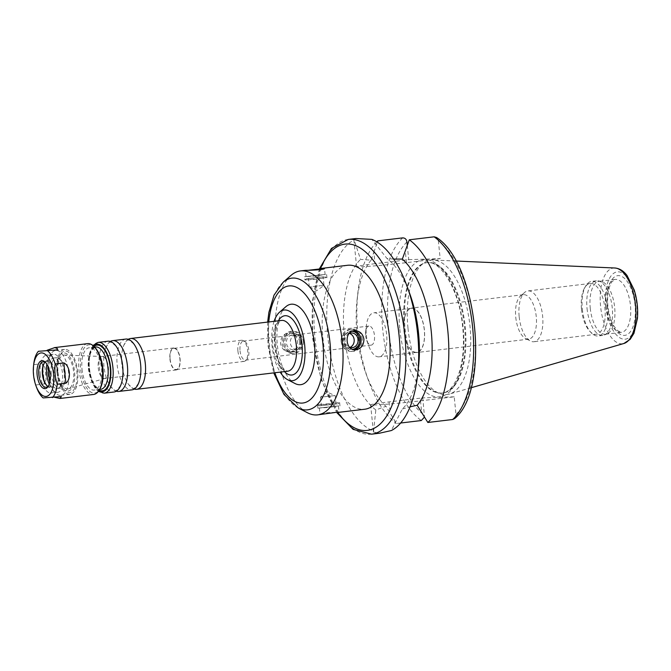 <?xml version="1.0" encoding="UTF-8"?>
<svg xmlns="http://www.w3.org/2000/svg" width="671" height="671" viewBox="0 0 671 671"><rect width="100%" height="100%" fill="white"/><g stroke="black" fill="none" stroke-linecap="round" stroke-linejoin="round"><path stroke-width="0.5" stroke-dasharray="3.35 2.52" d="M54.846 397.333L52.103 396.871L43.145 397.928M87.607 343.644A25.582 11.684 -96.8 0 0 78.935 369.436A25.582 11.684 -96.8 0 0 93.688 394.447M35.748 384.978L44.412 383.946L46.14 379.417L44.932 367.507L42.348 363.615L33.684 364.647L33.634 374.946L35.748 384.978A25.582 11.684 -96.8 0 0 36.528 387.301M33.743 364.085A25.582 11.684 -96.8 0 0 33.684 364.647M323.187 285.418L309.314 286.945L323.187 285.418M322.323 276.938L308.45 278.465L322.323 276.938M323.833 276.762L306.764 278.624L323.833 276.762M325.703 277.693L304.886 279.983L315.957 279.245L325.703 277.693M325.376 274.431L304.559 276.72L315.622 275.991L325.376 274.431M324.059 274.59L306.043 276.569L324.059 274.59M305.548 270.312L308.803 270.22M349.356 333.353A7.381 6.567 88.1 0 0 347.393 333.084A7.381 6.567 88.1 0 0 341.078 340.683A7.381 6.567 88.1 0 0 347.888 347.846A7.381 6.567 88.1 0 0 349.826 347.444M349.205 333.412A7.381 6.567 88.1 0 0 344.986 340.591A7.381 6.567 88.1 0 0 349.742 347.419M352.057 331.256A9.1 8.086 88.1 0 0 343.46 340.616A9.1 8.086 88.1 0 0 352.678 349.348M359.715 335.223A11.088 9.855 88.1 0 0 350.648 329.268A11.088 9.855 88.1 0 0 341.17 340.683A11.088 9.855 88.1 0 0 351.386 351.428A11.088 9.855 88.1 0 0 360.042 344.894M362.315 339.132A11.088 9.855 88.1 0 0 352.149 329.218A11.088 9.855 88.1 0 0 342.671 340.633A11.088 9.855 88.1 0 0 352.887 351.378A11.088 9.855 88.1 0 0 362.315 339.132M353.525 330.786A9.595 8.53 88.1 0 0 352.2 330.711A9.595 8.53 88.1 0 0 343.997 340.583A9.595 8.53 88.1 0 0 352.837 349.893A9.595 8.53 88.1 0 0 354.171 349.725M334.376 395.647L320.512 397.173L334.376 395.647M335.24 404.127L321.367 405.653L335.24 404.127M336.758 403.942L319.681 405.838L336.758 403.942M338.394 402.592L328.639 404.152L317.576 404.881L338.394 402.592M338.721 405.854L328.975 407.406L317.903 408.144L338.721 405.854M337.404 406.005L319.388 407.993L337.404 406.005M335.718 412.413C327.339 412.455 322.105 413.059 320.025 414.217L322.785 414.25M303.401 341.38A7.381 6.567 -91.9 0 1 297.127 349.541A7.381 6.567 -91.9 0 1 290.317 342.378A7.381 6.567 -91.9 0 1 296.632 334.779A7.381 6.567 -91.9 0 1 303.401 341.38M299.492 341.514A7.381 6.567 -91.9 0 1 293.219 349.675A7.381 6.567 -91.9 0 1 286.408 342.512A7.381 6.567 -91.9 0 1 292.724 334.913A7.381 6.567 -91.9 0 1 299.492 341.514M301.011 341.329A9.1 8.086 -91.9 0 1 289.746 350.606A9.1 8.086 -91.9 0 1 288.161 334.938A9.1 8.086 -91.9 0 1 301.011 341.329M303.292 341.103A11.088 9.855 -91.9 0 1 293.864 353.357A11.088 9.855 -91.9 0 1 283.648 342.604A11.088 9.855 -91.9 0 1 293.126 331.197A11.088 9.855 -91.9 0 1 303.292 341.103M301.791 341.153A11.088 9.855 -91.9 0 1 292.363 353.407A11.088 9.855 -91.9 0 1 282.147 342.655A11.088 9.855 -91.9 0 1 291.625 331.248A11.088 9.855 -91.9 0 1 301.791 341.153M300.474 341.313A9.595 8.53 -91.9 0 1 292.321 351.914A9.595 8.53 -91.9 0 1 283.472 342.613A9.595 8.53 -91.9 0 1 291.675 332.741A9.595 8.53 -91.9 0 1 300.474 341.313M290.325 351.948C295.315 350.774 297.723 347.259 297.538 341.405C296.666 336.012 293.831 333.143 289.033 332.824C283.514 333.68 280.696 337.219 280.595 343.435C281.635 348.836 284.663 351.688 289.679 351.998L290.325 351.948M393.642 259.081L387.016 258.545L371.868 239.388M355.991 238.507L353.843 239.488L354.154 239.975A98.067 44.798 -96.8 0 0 327.817 336.775A98.067 44.798 -96.8 0 0 373.579 431.159L373.395 431.99L379.308 433.248M407.289 245.41L408.74 259.66L375.03 263.695L373.856 252.128L371.13 260.155L360.537 259.425L354.154 239.975M375.03 263.695A34.322 1.199 -5.8 0 0 356.603 266.639A34.322 1.199 -5.8 0 0 406.467 262.646L440.168 258.612L438.373 240.914L436.511 237.475M373.856 252.128L377.379 242.197M408.74 259.66L440.168 258.612M454.603 418.595L456.003 414.51L454.208 396.813L420.499 400.847A34.322 1.199 174.2 0 1 370.635 404.839A34.322 1.199 174.2 0 1 389.071 401.904L422.772 397.861L424.517 417.068M400.671 423.015L396.41 423.527L385.976 406.299L375.827 409.922A81.015 37.006 -96.8 0 1 344.324 335.466A81.015 37.006 -96.8 0 1 360.537 259.425M376.817 241.845A98.067 44.798 -96.8 0 0 357.962 291.902A98.067 44.798 -96.8 0 0 368.614 380.902A98.067 44.798 -96.8 0 0 396.41 423.527M373.579 431.159L375.827 409.922M418.503 367.079A81.015 37.006 -96.8 0 1 402.298 409.033L391.294 430.564M409.704 293.554A81.015 37.006 -96.8 0 0 387.016 258.545M371.13 260.155A81.015 37.006 -96.8 0 0 357.073 299.862A81.015 37.006 -96.8 0 0 365.871 373.378A81.015 37.006 -96.8 0 0 385.976 406.299M402.298 409.033L410.098 406.802M454.208 396.813L422.772 397.861M347.536 265.288A72.485 33.114 -96.8 0 0 322.961 338.369A72.485 33.114 -96.8 0 0 364.772 409.226M291.097 275.328A72.485 33.114 -96.8 0 0 275.89 344.005A72.485 33.114 -96.8 0 0 307.561 412.791M285.846 306.714A40.503 18.503 -96.8 0 0 277.349 345.087A40.503 18.503 -96.8 0 0 295.047 383.535M274.103 321.317A35.58 16.255 -96.8 0 0 272.074 345.917A35.58 16.255 -96.8 0 0 280.184 372.12M128.253 339.308A25.582 11.684 -96.8 0 0 123.808 345.305A25.582 11.684 -96.8 0 0 121.87 364.294A25.582 11.684 -96.8 0 0 128.471 384.282A25.582 11.684 -96.8 0 0 134.208 389.063M125.838 339.065A25.582 11.684 -96.8 0 0 117.165 364.856A25.582 11.684 -96.8 0 0 131.919 389.868M110.363 341.455A25.582 11.684 -96.8 0 0 105.909 347.452A25.582 11.684 -96.8 0 0 103.971 366.441A25.582 11.684 -96.8 0 0 110.581 386.429A25.582 11.684 -96.8 0 0 116.318 391.201M107.947 341.212A25.582 11.684 -96.8 0 0 99.274 367.003A25.582 11.684 -96.8 0 0 114.028 392.007M82.013 369.235A21.321 9.738 -96.8 0 0 94.309 390.077A21.321 9.738 -96.8 0 0 101.447 367.75A21.321 9.738 -96.8 0 0 89.243 347.737A21.321 9.738 -96.8 0 0 82.013 369.235M94.963 347.528A24.307 11.105 -96.8 0 0 80.646 369.285A24.307 11.105 -96.8 0 0 88.639 390.337A24.307 11.105 -96.8 0 0 99.92 388.937M48.631 385.632A12.791 5.846 -96.8 0 0 48.991 385.087A12.791 5.846 -96.8 0 0 46.374 363.288A12.791 5.846 -96.8 0 0 45.905 362.843M47.935 386.412A12.791 5.846 -96.8 0 0 49.805 386.815A12.791 5.846 -96.8 0 0 54.083 373.42A12.791 5.846 -96.8 0 0 46.76 361.417A12.791 5.846 -96.8 0 0 45.049 362.248M46.928 385.682A13.646 6.232 -96.8 0 0 47.247 386.035A13.646 6.232 -96.8 0 0 54.804 382.227A13.646 6.232 -96.8 0 0 52.707 364.697A13.646 6.232 -96.8 0 0 44.462 362.785A13.646 6.232 -96.8 0 0 44.236 363.204M40.252 374.317A19.191 8.765 -96.8 0 0 51.315 393.08A19.191 8.765 -96.8 0 0 57.74 372.984A19.191 8.765 -96.8 0 0 46.752 354.976A19.191 8.765 -96.8 0 0 40.252 374.317M49.226 384.147A19.191 8.765 -96.8 0 0 57.714 392.309A19.191 8.765 -96.8 0 0 64.139 372.22A19.191 8.765 -96.8 0 0 53.152 354.213A19.191 8.765 -96.8 0 0 46.836 364.143M49.981 380.692A15.349 7.012 -96.8 0 0 57.261 388.501A15.349 7.012 -96.8 0 0 62.395 372.43A15.349 7.012 -96.8 0 0 53.613 358.02A15.349 7.012 -96.8 0 0 48.379 367.331M51.231 373.16A15.349 7.012 -96.8 0 0 60.088 388.165A15.349 7.012 -96.8 0 0 65.221 372.086A15.349 7.012 -96.8 0 0 56.439 357.685A15.349 7.012 -96.8 0 0 51.231 373.16M47.909 373.269A22.596 10.325 -96.8 0 0 60.944 395.362A22.596 10.325 -96.8 0 0 68.509 371.692A22.596 10.325 -96.8 0 0 55.576 350.48A22.596 10.325 -96.8 0 0 47.909 373.269M56.951 372.187A22.596 10.325 -96.8 0 0 69.985 394.28A22.596 10.325 -96.8 0 0 77.551 370.61A22.596 10.325 -96.8 0 0 64.609 349.398A22.596 10.325 -96.8 0 0 56.951 372.187M57.731 372.162A20.893 9.545 -96.8 0 0 64.567 390.22A20.893 9.545 -96.8 0 0 76.133 384.391A20.893 9.545 -96.8 0 0 72.921 357.559A20.893 9.545 -96.8 0 0 60.298 354.624A20.893 9.545 -96.8 0 0 57.731 372.162M57.01 372.313A19.191 8.765 -96.8 0 0 63.284 388.903A19.191 8.765 -96.8 0 0 73.902 383.544A19.191 8.765 -96.8 0 0 70.958 358.901A19.191 8.765 -96.8 0 0 59.367 356.209A19.191 8.765 -96.8 0 0 57.01 372.313M57.983 372.279A17.052 7.792 -96.8 0 0 68.375 388.845A17.052 7.792 -96.8 0 0 73.525 371.097A17.052 7.792 -96.8 0 0 64.332 355.06A17.052 7.792 -96.8 0 0 57.983 372.279M98.234 367.7A11.088 5.066 -96.8 0 0 104.626 378.536A11.088 5.066 -96.8 0 0 104.986 378.461A11.088 5.066 -96.8 0 0 108.333 366.928A11.088 5.066 -96.8 0 0 102.353 356.502A11.088 5.066 -96.8 0 0 101.992 356.519A11.088 5.066 -96.8 0 0 98.234 367.7M169.931 359.111A11.088 5.066 -96.8 0 0 176.322 369.947A11.088 5.066 -96.8 0 0 180.038 358.339A11.088 5.066 -96.8 0 0 173.688 347.939A11.088 5.066 -96.8 0 0 169.931 359.111M170.124 359.111A10.661 4.873 -96.8 0 0 176.272 369.528A10.661 4.873 -96.8 0 0 179.845 358.364A10.661 4.873 -96.8 0 0 173.739 348.358A10.661 4.873 -96.8 0 0 170.124 359.111M237.911 350.992A10.661 4.873 -96.8 0 0 244.059 361.409A10.661 4.873 -96.8 0 0 245.443 360.763A10.661 4.873 -96.8 0 0 247.633 350.245A10.661 4.873 -96.8 0 0 243.019 340.549A10.661 4.873 -96.8 0 0 241.526 340.247A10.661 4.873 -96.8 0 0 237.911 350.992M240.033 350.782A9.595 4.387 -96.8 0 0 245.569 360.159A9.595 4.387 -96.8 0 0 246.802 359.572A9.595 4.387 -96.8 0 0 248.782 350.111A9.595 4.387 -96.8 0 0 244.63 341.38A9.595 4.387 -96.8 0 0 243.288 341.103A9.595 4.387 -96.8 0 0 240.033 350.782M365.678 335.735A9.595 4.387 -96.8 0 0 366.727 340.407A9.595 4.387 -96.8 0 0 371.214 345.112A9.595 4.387 -96.8 0 0 374.426 335.064A9.595 4.387 -96.8 0 0 368.933 326.064A9.595 4.387 -96.8 0 0 365.687 331.7A9.595 4.387 -96.8 0 0 365.678 335.735M366.332 335.156A22.168 10.132 -96.8 0 0 368.748 345.951A22.168 10.132 -96.8 0 0 379.123 356.838A22.168 10.132 -96.8 0 0 386.546 333.613A22.168 10.132 -96.8 0 0 373.856 312.803A22.168 10.132 -96.8 0 0 366.341 325.829A22.168 10.132 -96.8 0 0 366.332 335.156M404.001 330.652A22.168 10.132 -96.8 0 0 416.783 352.325A22.168 10.132 -96.8 0 0 424.206 329.109A22.168 10.132 -96.8 0 0 411.516 308.299A22.168 10.132 -96.8 0 0 404.001 330.652M403.9 330.652A22.386 10.224 -96.8 0 0 416.808 352.535A22.386 10.224 -96.8 0 0 424.298 329.092A22.386 10.224 -96.8 0 0 411.491 308.081A22.386 10.224 -96.8 0 0 403.9 330.652M515.756 317.266A22.386 10.224 -96.8 0 0 525.536 338.503A22.386 10.224 -96.8 0 0 528.664 339.149A22.386 10.224 -96.8 0 0 536.154 315.705A22.386 10.224 -96.8 0 0 523.338 294.695A22.386 10.224 -96.8 0 0 520.453 296.054A22.386 10.224 -96.8 0 0 515.756 317.266M519.178 316.729A25.582 11.684 -96.8 0 0 530.358 341.002A25.582 11.684 -96.8 0 0 533.94 341.732A25.582 11.684 -96.8 0 0 542.503 314.942A25.582 11.684 -96.8 0 0 527.851 290.929A25.582 11.684 -96.8 0 0 524.554 292.489A25.582 11.684 -96.8 0 0 519.178 316.729M581.505 309.264A25.582 11.684 -96.8 0 0 589.876 331.382A25.582 11.684 -96.8 0 0 596.267 334.275A25.582 11.684 -96.8 0 0 604.823 307.477A25.582 11.684 -96.8 0 0 590.178 283.472A25.582 11.684 -96.8 0 0 584.651 287.792A25.582 11.684 -96.8 0 0 581.505 309.264M582.327 309.088A27.503 12.564 -96.8 0 0 591.319 332.866A27.503 12.564 -96.8 0 0 598.188 335.978A27.503 12.564 -96.8 0 0 607.389 307.175A27.503 12.564 -96.8 0 0 591.646 281.359A27.503 12.564 -96.8 0 0 585.708 286.005A27.503 12.564 -96.8 0 0 582.327 309.088M587.05 308.526A27.503 12.564 -96.8 0 0 602.91 335.408A27.503 12.564 -96.8 0 0 604.596 334.946A27.503 12.564 -96.8 0 0 612.111 306.605A27.503 12.564 -96.8 0 0 598.121 280.847A27.503 12.564 -96.8 0 0 596.368 280.797A27.503 12.564 -96.8 0 0 587.05 308.526M590.245 308.174A26.647 12.17 -96.8 0 0 605.619 334.225A26.647 12.17 -96.8 0 0 607.255 333.772A26.647 12.17 -96.8 0 0 614.535 306.32A26.647 12.17 -96.8 0 0 600.973 281.359A26.647 12.17 -96.8 0 0 599.278 281.308A26.647 12.17 -96.8 0 0 590.245 308.174M408.01 328.371A67.687 30.925 -96.8 0 0 439.463 393.466A67.687 30.925 -96.8 0 0 449.327 394.078A67.687 30.925 -96.8 0 0 469.708 323.657A67.687 30.925 -96.8 0 0 433.281 260.038A67.687 30.925 -96.8 0 0 423.837 262.965A67.687 30.925 -96.8 0 0 408.01 328.371M405.099 328.798A65.666 29.994 -96.8 0 0 435.613 391.948A65.666 29.994 -96.8 0 0 442.977 392.988A65.666 29.994 -96.8 0 0 464.953 324.227A65.666 29.994 -96.8 0 0 427.36 262.596A65.666 29.994 -96.8 0 0 420.457 265.347A65.666 29.994 -96.8 0 0 405.099 328.798M61.17 396.578L51.801 396.888M44.412 383.946L42.348 363.615M406.467 262.646L405.292 251.071M406.936 241.963A93.806 42.852 -96.8 0 0 388.517 329.671A93.806 42.852 -96.8 0 0 424.575 415.559M402.709 237.878A98.067 44.798 -96.8 0 0 382.805 330.191A98.067 44.798 -96.8 0 0 421.271 420.549M348.257 239.43A98.067 44.798 -96.8 0 0 315.018 338.31A98.067 44.798 -96.8 0 0 371.575 434.179M420.499 400.847L421.682 412.422M389.071 401.904L390.245 413.47M456.003 414.51A93.806 42.852 -96.8 0 0 474.422 326.802A93.806 42.852 -96.8 0 0 438.373 240.914M320.52 268.534A93.806 42.852 -96.8 0 0 313.198 338.687A93.806 42.852 -96.8 0 0 337.706 412.38M283.212 282.189A66.328 30.304 -96.8 0 0 269.289 345.037A66.328 30.304 -96.8 0 0 298.276 407.985M268.769 321.954A58.947 26.924 -96.8 0 0 268.903 345.372A58.947 26.924 -96.8 0 0 274.85 372.757M278.348 320.805A29.843 13.638 -96.8 0 0 274.699 345.825A29.843 13.638 -96.8 0 0 284.429 371.608M272.887 346.211A25.582 11.684 -96.8 0 0 287.641 371.222L284.529 369.847L280.897 365.234C277.945 360.075 276.041 353.609 275.177 345.85C274.523 338.914 274.942 332.908 276.418 327.834L278.859 322.491L281.56 320.419A25.582 11.684 -96.8 0 0 272.887 346.211M98.151 342.378A25.582 11.684 -96.8 0 0 89.478 368.169A25.582 11.684 -96.8 0 0 104.231 393.181M93.445 345.993A23.879 10.904 -96.8 0 0 88.757 368.329A23.879 10.904 -96.8 0 0 98.805 390.782M93.974 346.504A23.024 10.518 -96.8 0 0 89.142 368.312A23.024 10.518 -96.8 0 0 99.199 390.161M88.421 368.471A21.321 9.738 -96.8 0 0 100.717 389.314L97.169 387.939L94.242 384.391C91.692 380.147 90.057 374.787 89.335 368.32C88.79 362.516 89.184 357.5 90.518 353.281L92.523 349.146L95.643 346.974A21.321 9.738 -96.8 0 0 88.421 368.471M606.064 306.278A26.647 12.17 -96.8 0 0 621.438 332.33A26.647 12.17 -96.8 0 0 630.354 304.424A26.647 12.17 -96.8 0 0 615.097 279.413A26.647 12.17 -96.8 0 0 606.064 306.278M607.515 305.968A30.061 13.73 -96.8 0 0 630.79 331.164A30.061 13.73 -96.8 0 0 625.531 279.396A30.061 13.73 -96.8 0 0 607.515 305.968M605.754 306.035A33.902 15.492 -96.8 0 0 632.007 334.443A33.902 15.492 -96.8 0 0 626.077 276.058A33.902 15.492 -96.8 0 0 605.754 306.035M614.829 267.997A38.121 17.412 -96.8 0 0 600.604 306.479A38.121 17.412 -96.8 0 0 623.871 343.493M404.42 328.882A65.666 29.994 -96.8 0 0 442.29 393.072A65.666 29.994 -96.8 0 0 464.265 324.311A65.666 29.994 -96.8 0 0 426.681 262.68A65.666 29.994 -96.8 0 0 404.42 328.882M399.841 329.293A69.071 31.554 -96.8 0 0 453.328 387.184A69.071 31.554 -96.8 0 0 441.25 268.232A69.071 31.554 -96.8 0 0 399.841 329.293M52.103 396.871L61.447 396.553M309.331 286.962L317.089 290.442L323.992 285.469L323.145 276.972M309.314 286.945L308.45 278.465M306.764 278.624L304.902 279.958L304.559 276.72M324.831 276.788L326.92 277.719M326.945 277.744L326.609 274.481M325.125 274.632L324.496 268.408M306.043 276.569L305.406 270.346M347.888 347.846L351.789 347.712M347.393 333.084L351.294 332.95M351.386 351.428L352.887 351.378M350.648 329.268L352.149 329.218M352.837 349.893L355.479 349.801M352.2 330.711L354.842 330.627M336.062 404.16L335.206 395.68L327.423 392.183L320.52 397.157M320.512 397.173L321.367 405.653M337.756 404.009L339.61 402.667M319.681 405.838L317.593 404.907M317.576 404.881L317.903 408.144M339.635 402.642L339.962 405.905M319.388 407.993L320.025 414.217M338.478 406.056L339.107 412.279M296.632 334.779L292.724 334.913M297.127 349.541L293.219 349.675M293.126 331.197L291.625 331.248M293.864 353.357L292.363 353.407M291.675 332.741L289.042 332.824M292.321 351.914L289.679 351.998M356.603 266.639L353.843 239.488M365.871 373.378L368.614 380.902M357.073 299.862L357.962 291.902M370.635 404.839L373.395 431.99M319.471 268.694L312.476 300.876L312.728 338.67L321.149 379.492L336.599 412.397M267.645 322.088L267.955 345.33L273.726 372.891M138.654 383.066L134.946 388.064C133.529 387.335 135.433 391.361 128.471 384.282M133.99 344.089L129.209 340.105C128.002 341.153 128.899 336.783 123.808 345.305M120.763 385.204L117.056 390.212C115.638 389.474 117.542 393.5 110.581 386.429M116.091 346.228L111.311 342.244C110.111 343.292 111.009 338.93 105.909 347.452M92.908 345.531L88.983 355.102L88.564 368.32L91.617 381.313L94.804 387.452L98.394 391.361M94.552 347.108L89.243 347.737M99.618 389.44L94.309 390.077M46.374 363.288L45.418 362.298M48.991 385.087L48.287 386.278M46.76 361.417L43.179 361.845M49.805 386.815L46.224 387.242M46.609 385.372L47.247 386.035M44.001 363.573L44.462 362.785M53.152 354.213L46.752 354.976M57.714 392.309L51.315 393.08M56.439 357.685L53.613 358.02M60.088 388.165L57.261 388.501M64.609 349.398L55.576 350.48M69.985 394.28L60.944 395.362M63.284 388.903L64.567 390.22M59.367 356.209L60.298 354.624M102.353 356.502L64.332 355.06M104.986 378.461L68.375 388.845M173.688 347.939L101.992 356.519M176.322 369.947L104.626 378.536M241.526 340.247L173.739 348.358M244.059 361.409L176.272 369.528M244.63 341.38L243.019 340.549M246.802 359.572L245.443 360.763M368.933 326.064L243.288 341.103M371.214 345.112L245.569 360.159M366.727 340.407L368.748 345.951M365.687 331.7L366.341 325.829M411.516 308.299L373.856 312.803M416.783 352.325L379.123 356.838M523.338 294.695L411.491 308.081M528.664 339.149L416.808 352.535M525.536 338.503L530.358 341.002M520.453 296.054L524.554 292.489M590.178 283.472L527.851 290.929M596.267 334.275L533.94 341.732M589.876 331.382L591.319 332.866M584.651 287.792L585.708 286.005M596.368 280.797L591.646 281.359M602.91 335.408L598.188 335.978M600.973 281.359L598.121 280.847M607.255 333.772L604.596 334.946M605.619 334.225L621.438 332.33L617.58 330.702L613.755 325.838C610.727 320.512 608.773 313.894 607.892 305.984C607.23 298.905 607.658 292.741 609.184 287.507L611.7 281.954L615.097 279.413L599.278 281.308M455.877 261.027L433.281 260.038M471.059 387.779L449.327 394.078M435.613 391.948L439.463 393.466M420.457 265.347L423.837 262.965M427.36 262.596L426.681 262.68C438.977 259.358 458.31 287.532 462.202 322.759C464.34 339.744 463.736 355.001 460.39 368.522C455.827 384.122 449.796 392.309 442.29 393.072L442.977 392.988"/><path stroke-width="1.01" d="M47.071 350.254L54.796 347.595L57.496 348.66L57.496 349.44L56.431 349.943L38.406 351.294L56.431 349.943M63.82 362.894C70.128 365.754 71.487 379.149 65.892 383.225L57.228 384.265C55.081 377.656 54.393 370.878 55.165 363.934L63.82 362.894L65.892 383.225M35.932 385.674A21.891 9.998 -96.8 0 0 51.852 390.807A21.891 9.998 -96.8 0 0 47.809 357.056A21.891 9.998 -96.8 0 0 33.55 365.804A21.891 9.998 -96.8 0 0 33.55 375.014A21.891 9.998 -96.8 0 0 35.932 385.674L36.528 387.301A25.582 11.684 -96.8 0 0 43.145 397.928L61.447 396.553L59.962 398.465L54.846 397.333M60.415 398.431L93.688 394.447A25.582 11.684 -96.8 0 0 99.216 390.128A25.582 11.684 -96.8 0 0 93.999 346.538A25.582 11.684 -96.8 0 0 87.607 343.644L54.326 347.628M38.406 351.294A25.582 11.684 -96.8 0 0 33.743 364.085L33.55 365.804M55.165 363.934A25.582 11.684 -96.8 0 0 47.767 350.983M52.506 397.618A25.582 11.684 -96.8 0 0 57.228 384.265M308.803 270.22L324.496 268.408C325.284 269.901 306.899 270.413 305.548 270.312L300.457 270.925A72.485 33.114 -96.8 0 0 291.097 275.328L283.212 282.189L274.02 295.131L268.886 312.35L267.645 322.088M349.826 347.444A7.381 6.567 88.1 0 0 354.162 339.685A7.381 6.567 88.1 0 0 349.356 333.353M349.742 347.419A7.381 6.567 88.1 0 0 351.789 347.712A7.381 6.567 88.1 0 0 358.071 339.551A7.381 6.567 88.1 0 0 351.294 332.95A7.381 6.567 88.1 0 0 349.205 333.412M352.678 349.348A9.1 8.086 88.1 0 0 359.581 339.375A9.1 8.086 88.1 0 0 352.057 331.256M360.042 344.894A11.088 9.855 88.1 0 0 360.813 339.182A11.088 9.855 88.1 0 0 359.715 335.223M354.171 349.725A9.595 8.53 88.1 0 0 360.99 339.283A9.595 8.53 88.1 0 0 353.525 330.786M354.187 330.677L354.842 330.627C359.849 330.937 362.885 333.797 363.925 339.19C363.816 345.406 361.006 348.945 355.479 349.801C345.238 350.723 343.921 331.323 354.187 330.677M273.726 372.891L284.018 394.481L298.276 407.985L307.561 412.791A72.485 33.114 -96.8 0 0 317.693 414.863L335.718 412.413M410.098 406.802L417.177 405.259L427.846 422.478L452.699 419.501L454.603 418.595C490.644 389.474 477.643 263.661 436.519 237.475L434.145 236.821L409.293 239.799L402.332 259.107L393.642 259.081M336.599 412.397L353.105 429.381L371.575 434.179L379.308 433.248L391.294 430.564A98.067 44.798 -96.8 0 0 417.614 375.03A98.067 44.798 -96.8 0 0 406.962 286.039A98.067 44.798 -96.8 0 0 371.868 239.388L355.991 238.507L348.257 239.43L331.491 248.396L319.471 268.694M377.379 242.197L377.857 240.847L402.709 237.878C405.091 237.928 406.5 239.295 406.936 241.963L407.289 245.41M424.517 417.068L421.271 420.549L400.671 423.015M377.857 240.847A98.067 44.798 -96.8 0 0 376.817 241.845M417.614 375.03L418.503 367.079A81.015 37.006 -96.8 0 0 409.704 293.554L406.962 286.039M417.177 405.259A81.015 37.006 -96.8 0 0 431.252 331.466A81.015 37.006 -96.8 0 0 402.332 259.107M427.846 422.478A98.067 44.798 -96.8 0 0 447.758 330.166A98.067 44.798 -96.8 0 0 409.293 239.799M338.964 412.313L364.772 409.226A72.485 33.114 -96.8 0 0 389.029 333.319A72.485 33.114 -96.8 0 0 347.536 265.288L321.736 268.375M317.693 414.863A72.485 33.114 -96.8 0 0 341.958 338.956A72.485 33.114 -96.8 0 0 300.457 270.925M280.184 372.12A35.58 16.255 -96.8 0 0 287.616 379.685L295.047 383.535A40.503 18.503 -96.8 0 0 314.271 342.269A40.503 18.503 -96.8 0 0 285.846 306.714L279.539 312.2A35.58 16.255 -96.8 0 0 274.103 321.317M287.616 379.685A35.58 16.255 -96.8 0 0 304.5 343.443A35.58 16.255 -96.8 0 0 279.539 312.2M134.208 389.063A25.582 11.684 -96.8 0 0 136.624 389.306A25.582 11.684 -96.8 0 0 145.188 362.516A25.582 11.684 -96.8 0 0 130.543 338.503A25.582 11.684 -96.8 0 0 128.253 339.308M116.318 391.201A25.582 11.684 -96.8 0 0 118.733 391.445L131.919 389.868A25.582 11.684 -96.8 0 0 138.654 383.066A25.582 11.684 -96.8 0 0 133.99 344.089A25.582 11.684 -96.8 0 0 125.838 339.065L112.644 340.642A25.582 11.684 -96.8 0 0 110.363 341.455M118.733 391.445A25.582 11.684 -96.8 0 0 127.289 364.655A25.582 11.684 -96.8 0 0 112.644 340.642M98.394 391.361L104.231 393.181L114.028 392.007A25.582 11.684 -96.8 0 0 120.763 385.204A25.582 11.684 -96.8 0 0 116.091 346.228A25.582 11.684 -96.8 0 0 107.947 341.212L98.151 342.378L92.908 345.531M99.216 390.128L99.92 388.937A24.307 11.105 -96.8 0 0 94.963 347.528L93.999 346.538M37.131 374.896A14.074 6.425 -96.8 0 0 41.753 387.083A14.074 6.425 -96.8 0 0 48.287 386.278A14.074 6.425 -96.8 0 0 45.418 362.298A14.074 6.425 -96.8 0 0 37.131 374.896M45.905 362.843A12.791 5.846 -96.8 0 0 43.179 361.845A12.791 5.846 -96.8 0 0 38.843 374.745A12.791 5.846 -96.8 0 0 46.224 387.242A12.791 5.846 -96.8 0 0 48.631 385.632M45.049 362.248A12.791 5.846 -96.8 0 0 44.001 363.573A12.791 5.846 -96.8 0 0 42.424 374.309A12.791 5.846 -96.8 0 0 46.609 385.372A12.791 5.846 -96.8 0 0 47.935 386.412M44.236 363.204A13.646 6.232 -96.8 0 0 42.785 374.233A13.646 6.232 -96.8 0 0 46.928 385.682M46.836 364.143A19.191 8.765 -96.8 0 0 46.651 373.554A19.191 8.765 -96.8 0 0 49.226 384.147M48.379 367.331A15.349 7.012 -96.8 0 0 48.404 373.495A15.349 7.012 -96.8 0 0 49.981 380.692M371.575 434.179A98.067 44.798 -96.8 0 0 404.403 331.482A98.067 44.798 -96.8 0 0 348.257 239.43M452.699 419.501A98.067 44.798 -96.8 0 0 472.61 327.188A98.067 44.798 -96.8 0 0 434.145 236.821M337.706 412.38A93.806 42.852 -96.8 0 0 394.808 397.282A93.806 42.852 -96.8 0 0 379.593 269.876A93.806 42.852 -96.8 0 0 320.52 268.534M298.276 407.985A66.328 30.304 -96.8 0 0 329.746 340.415A66.328 30.304 -96.8 0 0 283.212 282.189M274.85 372.757A58.947 26.924 -96.8 0 0 318.046 388.232A58.947 26.924 -96.8 0 0 307.092 296.716A58.947 26.924 -96.8 0 0 268.769 321.954M284.429 371.608A29.843 13.638 -96.8 0 0 300.977 363.313A29.843 13.638 -96.8 0 0 296.389 324.957A29.843 13.638 -96.8 0 0 278.348 320.805M136.624 389.306L287.641 371.222A25.582 11.684 -96.8 0 0 296.205 344.433A25.582 11.684 -96.8 0 0 281.56 320.419L130.543 338.503M104.231 393.181A25.582 11.684 -96.8 0 0 112.795 366.391A25.582 11.684 -96.8 0 0 98.151 342.378M98.805 390.782A23.879 10.904 -96.8 0 0 110.514 366.668A23.879 10.904 -96.8 0 0 93.445 345.993M99.199 390.161A23.024 10.518 -96.8 0 0 110.128 366.71A23.024 10.518 -96.8 0 0 93.974 346.504M99.618 389.44L100.717 389.314A21.321 9.738 -96.8 0 0 107.846 366.987A21.321 9.738 -96.8 0 0 95.643 346.974L94.552 347.108M614.829 267.997C619.543 268.417 623.611 270.916 627.041 275.504L634.204 289.973C637.081 299.258 638.163 308.71 637.45 318.348L633.978 333.269L630.178 339.341L623.871 343.493A38.121 17.412 -96.8 0 0 635.353 303.829A38.121 17.412 -96.8 0 0 614.829 267.997L455.877 261.027M623.871 343.493L471.059 387.779"/></g></svg>
